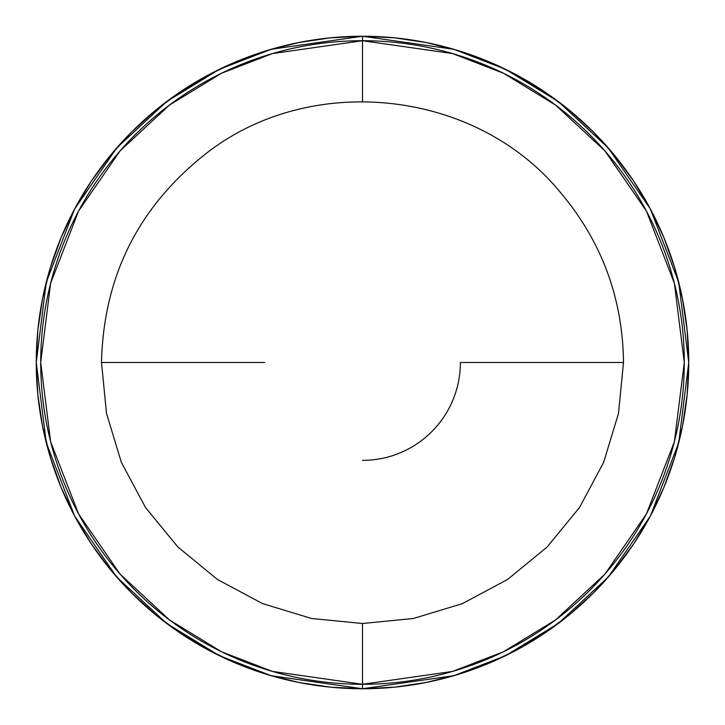 <?xml version="1.0" encoding="UTF-8"?>
<svg xmlns="http://www.w3.org/2000/svg" width="725" height="725" viewBox="0 0 725 725"><rect width="100%" height="100%" fill="white"/><g stroke="black" fill="none" stroke-linecap="round" stroke-linejoin="round"><path stroke-width="1.09" d="M362.5 688.75L453.85 675.7L505.461 655.763L558.25 623.5L608.302 577.018L650.37 516.028L678.709 442.812L688.75 362.5L678.709 282.188L650.37 208.972L608.302 147.982L558.25 101.5L505.461 69.238L453.85 49.3L362.5 36.25L362.5 40.718L452.599 53.587L503.503 73.252L555.567 105.071L604.94 150.918L646.428 211.075L674.386 283.294L684.282 362.5L674.386 441.706L646.428 513.925L604.94 574.082L555.567 619.929L503.503 651.748L452.599 671.413L362.5 684.282L362.5 688.75A326.25 326.25 0 0 1 36.25 362.5A326.25 326.25 0 0 1 362.5 36.25A326.25 326.25 0 0 1 688.75 362.5A326.25 326.25 0 0 1 362.5 688.75L330.518 687.182L298.854 682.479L267.797 674.703L237.646 663.919L208.709 650.225L181.241 633.768L155.531 614.691L131.805 593.195L110.309 569.469L91.232 543.759L74.775 516.291L61.081 487.354L50.297 457.203L42.521 426.146L37.818 394.482L36.25 362.5L37.818 330.518L42.521 298.854L50.297 267.797L61.081 237.646L74.775 208.709L91.232 181.241L110.309 155.531L131.805 131.805L155.531 110.309L181.241 91.232L208.709 74.775L237.646 61.081L267.797 50.297L298.854 42.521L330.518 37.818L362.5 36.25L394.482 37.818L426.146 42.521L457.203 50.297L487.354 61.081L516.291 74.775L543.759 91.232L569.469 110.309L593.195 131.805L614.691 155.531L633.768 181.241L650.225 208.709L663.919 237.646L674.703 267.797L682.479 298.854L687.182 330.518L688.75 362.5L687.182 394.482L682.479 426.146L674.703 457.203L663.919 487.354L650.225 516.291L633.768 543.759L614.691 569.469L593.195 593.195L569.469 614.691L543.759 633.768L516.291 650.225L487.354 663.919L457.203 674.703L426.146 682.479L394.482 687.182L362.5 688.75L362.5 684.282A321.782 321.782 0 0 0 684.282 362.5A321.782 321.782 0 0 0 362.5 40.718L362.5 101.491L362.5 40.718A321.782 321.782 0 0 0 40.718 362.5A321.782 321.782 0 0 0 362.5 684.282L362.5 623.5L362.5 684.282L272.401 671.413L221.497 651.748L169.433 619.929L120.06 574.082L78.572 513.925L50.614 441.706L40.718 362.5L50.614 283.294L78.572 211.075L120.06 150.918L169.433 105.071L221.497 73.252L272.401 53.587L362.5 40.718L362.5 36.25L271.15 49.3L219.539 69.238L166.75 101.5L116.698 147.982L74.63 208.972L46.291 282.188L36.25 362.5L46.291 442.812L74.63 516.028L116.698 577.018L166.75 623.5L219.539 655.763L271.15 675.7L362.5 688.75M264.625 362.5L101.5 362.5L106.512 413.422L121.365 462.378L145.489 507.5L177.942 547.049L217.491 579.511L262.613 603.635L311.578 618.479L362.491 623.5L413.413 618.488L462.369 603.635L507.5 579.52L547.049 547.067L579.511 507.518L603.626 462.387L618.488 413.422L623.5 362.5L460.375 362.5A97.875 97.875 0 0 1 362.5 460.375M623.5 362.5C622.739 297.032 600.998 239.504 558.277 189.896C473.217 88.867 309.566 72.101 205.791 153.782C138.285 206.997 103.521 276.569 101.5 362.5"/></g></svg>
